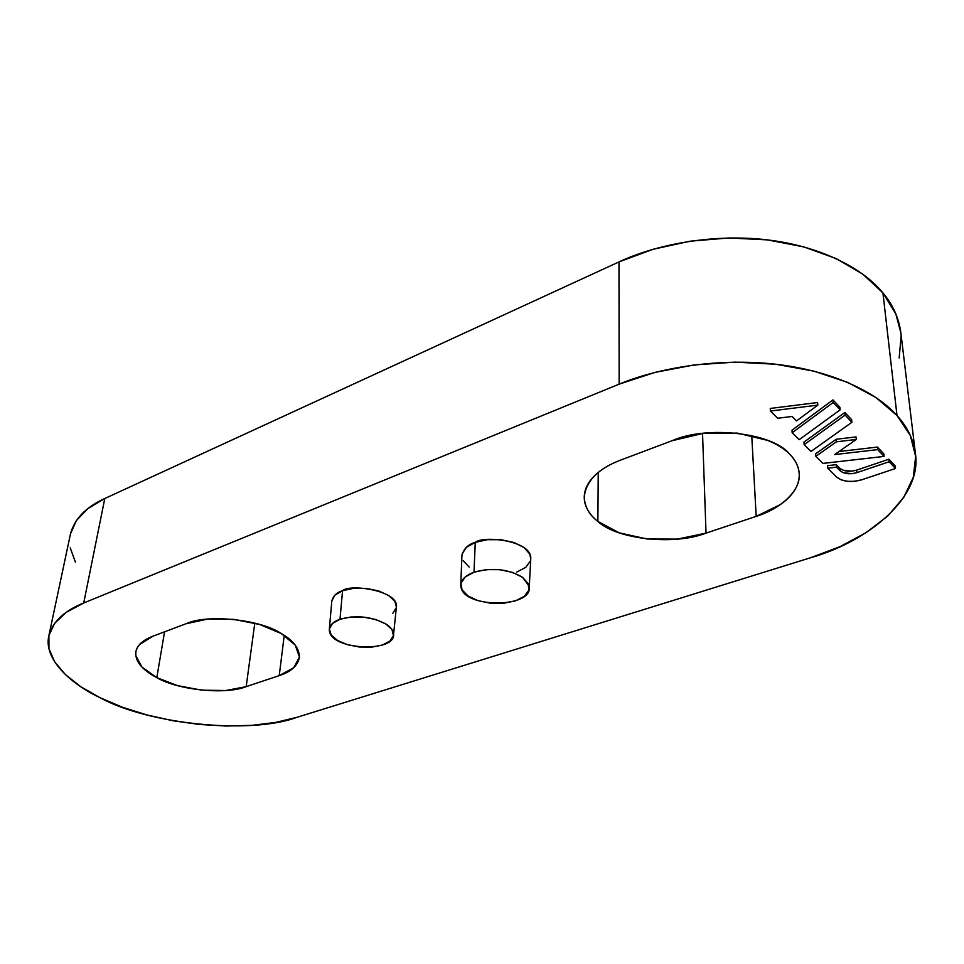 <?xml version="1.0" encoding="UTF-8"?>
<svg xmlns="http://www.w3.org/2000/svg" width="964" height="964" viewBox="0 0 964 964"><rect width="100%" height="100%" fill="white"/><g stroke="black" fill="none" stroke-linecap="round" stroke-linejoin="round"><path stroke-width="1.45" d="M70.48 533.863L76.373 520.56L87.905 508.582L104.787 498.521L83.723 602.982C64.263 610.802 52.634 621.756 48.827 635.866C43.561 658.171 68.842 682.934 100.087 697.743C149.215 724.603 250.773 734.568 296.816 717.361L810.579 557.746C867.636 541.768 922.452 497.665 915.39 453.381L900.846 332.676C898.834 317.975 892.857 304.72 882.928 292.899L897.002 415.532L910.305 435.463L915.667 456.37L913.294 477.313L903.714 497.46L887.687 516.089L866.142 532.622L840.102 546.624L810.579 557.746L296.816 717.361L275.523 722.446L251.725 725.362L226.166 726.037L199.644 724.482L172.966 720.759L146.95 714.951L122.38 707.215L100.087 697.743L80.868 686.79L65.492 674.692L54.647 661.81L48.959 648.615L48.887 635.577L54.695 623.262L66.396 612.224L83.723 602.982L619.153 384.154L654.785 372.441L694.02 364.946L735.014 362.139L775.671 364.235L813.941 371.152L847.91 382.479L875.975 397.554L897.002 415.532C876.782 392.493 832.426 370.73 775.671 364.235C718.927 357.728 658.761 367.646 619.153 384.154L618.984 261.919L652.785 249.363L689.983 241.205L728.832 237.963L767.38 239.879L803.699 246.856L835.993 258.497L862.768 274.125L882.928 292.899L895.797 313.806L900.882 332.917M883.831 453.875L877.409 447.067L839.017 451.526L877.409 447.067L877.686 449.61L884.096 456.418L822.943 463.407L815.857 456.334L836.391 441.813L856.261 439.476L834.631 454.586L877.686 449.61L834.631 454.586L856.261 439.476L836.391 441.813L815.857 456.334L822.943 463.407L884.096 456.418L877.686 449.61L877.409 447.067L883.831 453.875L884.096 456.418L883.831 453.875M856.008 436.921L836.162 439.271L815.652 453.815L815.857 456.334L815.652 453.815L836.162 439.271L836.391 441.813L836.162 439.271L856.008 436.921L856.261 439.476L856.008 436.921M839.909 407.266L832.968 399.903L791.998 430.173L792.179 432.716L833.197 402.494L840.138 409.845L799.168 439.68L792.179 432.716L799.168 439.68L840.138 409.845L833.197 402.494L792.179 432.716L791.998 430.173L832.968 399.903L833.197 402.494L832.968 399.903L839.909 407.266L840.138 409.845L839.909 407.266M396.385 607.127L394.915 601.379L388.733 595.523L378.695 590.956L366.332 588.414L353.607 588.329L342.557 590.703L334.918 595.125L331.821 600.885M392.842 613.225L396.325 607.597M530.742 559.06L529.814 554.107L524.115 547.588L514.041 542.515L501.147 539.732L487.495 539.683L475.252 542.371L466.371 547.359L462.154 553.806M463.166 560.723L469.155 567.049M516.752 572.086L525.742 567.35L530.357 561.048M299.382 657.665C299.599 648.651 293.586 640.626 281.319 633.565C260.401 619.382 206.935 613.839 185.944 623.768L152.698 636.288C142.624 640.216 137.008 645.422 135.828 651.905C134.948 661.159 141.937 669.739 156.807 677.656L164.567 631.818L156.807 677.656C178.268 690.2 225.841 694.948 246.182 686.645L254.797 623.118L246.182 686.645L279.235 675.607L293.707 667.751L299.442 657.062L295.213 645.061L281.319 633.565L259.665 624.467L233.662 619.358L207.634 619.117L185.944 623.768L152.698 636.288L139.394 644.687L137.322 647.627L135.9 651.483L135.767 655.544L141.997 667.112L156.807 677.656L177.81 685.693L201.922 690.176L225.817 690.513L246.182 686.645L279.235 675.607L284.235 635.348L279.235 675.607C290.863 671.896 297.575 665.919 299.382 657.665L299.394 657.569M799.18 473.264C798.433 465.865 795.095 459.358 789.203 453.707C772.381 432.679 706.359 425.257 672.137 440.705L620.418 460.177C598.09 468.721 586.028 481 584.244 497.026C584.678 506.69 589.221 514.836 597.885 521.452L598.234 472.444L597.885 521.452C616.984 539.454 674.258 545.564 706.034 533.128L702.527 433.378L706.034 533.128L756.186 516.379L780.442 504.534C787.287 499.738 792.336 494.424 795.577 488.579C798.819 482.735 799.915 476.782 798.867 470.721C797.806 464.672 794.577 458.997 789.203 453.707C783.792 448.417 776.598 443.982 767.609 440.379L737.4 433.113L703.648 433.246L672.137 440.705L620.418 460.177C611.188 463.672 603.572 467.938 597.572 472.999C591.583 478.048 587.606 483.458 585.63 489.218C583.678 494.978 583.786 500.641 585.943 506.221C588.112 511.788 592.089 516.861 597.885 521.452L619.334 532.875L647.085 539.009L677.343 539.105L706.034 533.128L756.186 516.379L751.739 435.511L756.186 516.379C779.996 509.052 801.168 491.05 799.18 473.264L799.156 472.89M817.593 402.53L770.272 408.447L770.429 411.026L817.809 405.121L796.529 420.931L792.107 416.46L777.671 418.243L770.429 411.026L817.809 405.121L796.529 420.931L792.107 416.46L777.671 418.243L770.429 411.026L770.272 408.447L817.593 402.53L817.809 405.121L817.593 402.53M851.646 419.714L844.85 412.508L803.94 442.115L804.133 444.645L845.091 415.086L851.887 422.292L810.977 451.477L804.133 444.645L810.977 451.477L851.887 422.292L845.091 415.086L804.133 444.645L803.94 442.115L844.85 412.508L845.091 415.086L844.85 412.508L851.646 419.714L851.887 422.292L851.646 419.714M895.219 465.974L888.868 459.226L856.622 470.143L856.876 472.649L889.145 461.756L895.508 468.492L861.623 479.819C851.055 482.651 842.729 481.723 836.631 477.06L827.727 468.179L836.511 467.178L840.114 470.793L839.885 468.287L836.282 464.66L827.51 465.66L827.727 468.179L836.631 477.06L841.102 479.831L847.404 481.325L854.598 481.325L861.623 479.819L895.508 468.492L889.145 461.756L856.876 472.649L856.622 470.143L888.868 459.226L889.145 461.756L888.868 459.226L895.219 465.974L895.508 468.492L895.219 465.974M851.923 471.167L842.873 470.167M901.159 335.834L899.159 357.993M75.397 562.096L70.239 547.901M915.39 453.381C913.45 439.451 907.329 426.835 897.002 415.532L882.928 292.899C863.455 268.775 821.208 246.266 767.38 239.879C713.577 233.469 656.592 244.278 618.984 261.919L104.787 498.521L618.984 261.919L619.153 384.154L83.723 602.982L104.787 498.521C85.892 507.064 74.433 518.945 70.42 534.164L48.839 635.83M393.505 635.083L396.397 607.031C399.036 590.438 349.474 583.654 342.557 590.703L339.991 619.237C356.15 614.887 371.441 616.466 385.865 623.985C390.275 626.793 392.806 629.829 393.433 633.083C398.156 652.761 331.881 650.7 329.447 631.167C328.724 626.13 332.231 622.166 339.991 619.237L342.557 590.703C336.93 592.306 333.351 595.74 331.809 600.994L329.339 629.118M385.865 623.985L392.011 629.637L393.433 635.625L389.998 641.036L382.31 645.073L371.562 647.169L359.343 647.025L347.426 644.687L337.545 640.482L331.182 634.987L329.351 629.022L332.423 623.479L339.991 619.237L350.956 616.984L363.585 617.105L375.876 619.563L385.865 623.985M529.224 587.811L530.766 558.759C532.224 540.455 483.326 535.261 475.252 542.371L474.011 572.194C492.098 567.254 508.281 568.953 522.572 577.328L529.055 586.028C534.538 608.043 464.021 608.862 460.949 587.004C460.009 580.798 464.371 575.87 474.011 572.194L475.252 542.371C468.167 544.371 463.72 548.757 461.913 555.553L460.78 584.654M522.572 577.328L528.26 583.63L528.802 590.317L524.223 596.379L515.306 600.909L503.425 603.295L490.327 603.187L477.915 600.632L467.974 595.957L462.021 589.848L461.009 583.184L465.19 576.978L474.011 572.194L486.169 569.628L499.738 569.7L512.547 572.423L522.572 577.328M856.876 472.649C849.778 474.565 844.199 473.951 840.114 470.793L836.511 467.178L827.727 468.179L827.51 465.66L836.282 464.66L836.511 467.178L836.282 464.66L839.885 468.287L840.114 470.793L843.102 472.673L852.164 473.673L856.876 472.649M856.622 470.143C849.549 472.059 843.97 471.444 839.885 468.287M584.244 497.026L584.256 496.207"/></g></svg>
